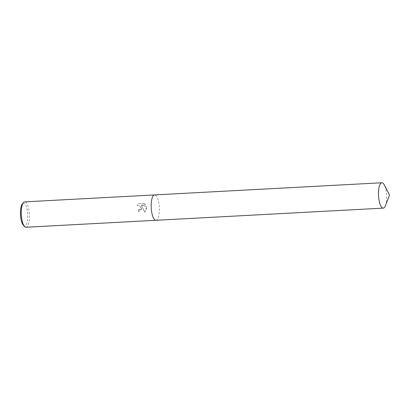 <?xml version="1.0" encoding="UTF-8"?>
<svg xmlns="http://www.w3.org/2000/svg" width="410" height="410" viewBox="0 0 410 410"><rect width="100%" height="100%" fill="white"/><g stroke="black" fill="none" stroke-linecap="round" stroke-linejoin="round"><path stroke-width="0.31" stroke-dasharray="2.05 1.54" d="M138.395 209.935L139.979 209.151L140.543 207.445L140.287 206.548L138.923 205.348L137.068 205.512L138.395 203.688L143.941 203.391L145.652 204.81L141.158 205.051L146.626 206.676L144.766 212.175L141.629 206.015L141.563 209.469L138.39 211.509A12.387 3.951 86.9 0 0 138.395 209.935L138.498 209.92A12.705 4.054 -93.1 0 1 138.493 211.493L138.903 211.447L142.116 207.865L141.732 205.994L144.873 212.16L146.898 207.609L146.724 206.66L141.26 205.036L145.755 204.795L144.048 203.375M26.03 227.237A12.705 4.054 86.9 0 0 29.371 213.897A12.705 4.054 86.9 0 0 24.672 201.869M155.979 220.288A12.705 4.054 86.9 0 0 159.29 206.947A12.705 4.054 86.9 0 0 154.621 194.914M143.941 203.391L138.503 203.667L137.171 205.497L139.026 205.328L140.389 206.532L140.64 207.424L139.508 209.612L138.498 209.92M23.457 225.392A11.383 3.634 86.9 0 0 27.706 214.03A11.383 3.634 86.9 0 0 22.309 203.98M385.467 205.63A12.705 4.054 86.9 0 0 386.579 194.786A12.705 4.054 86.9 0 0 384.365 185.012M155.949 220.288A12.705 4.054 86.9 0 0 159.29 206.947A12.705 4.054 86.9 0 0 154.59 194.919"/><path stroke-width="0.61" d="M154.621 194.914A12.705 4.054 86.9 0 0 154.59 194.919L24.672 201.869A12.705 4.054 86.9 0 0 23.349 202.678A12.705 4.054 86.9 0 0 21.33 215.214A12.705 4.054 86.9 0 0 24.631 226.571A12.705 4.054 86.9 0 0 26.03 227.237L155.949 220.293A12.705 4.054 86.9 0 0 155.979 220.288M155.949 220.288A12.705 4.054 86.9 0 1 151.249 208.265A12.705 4.054 86.9 0 1 154.59 194.919A12.705 4.054 86.9 0 0 151.249 208.265A12.705 4.054 86.9 0 0 155.949 220.293L383.237 208.131A12.705 4.054 86.9 0 0 385.467 205.63L389.5 195.073L384.365 185.012A12.705 4.054 86.9 0 0 381.879 182.763A12.705 4.054 86.9 0 0 378.538 196.103A12.705 4.054 86.9 0 0 383.237 208.131M23.349 202.678L22.309 203.98A11.383 3.634 86.9 0 0 20.5 215.209A11.383 3.634 86.9 0 0 23.457 225.392L24.631 226.571M154.59 194.919L381.879 182.763"/></g></svg>
